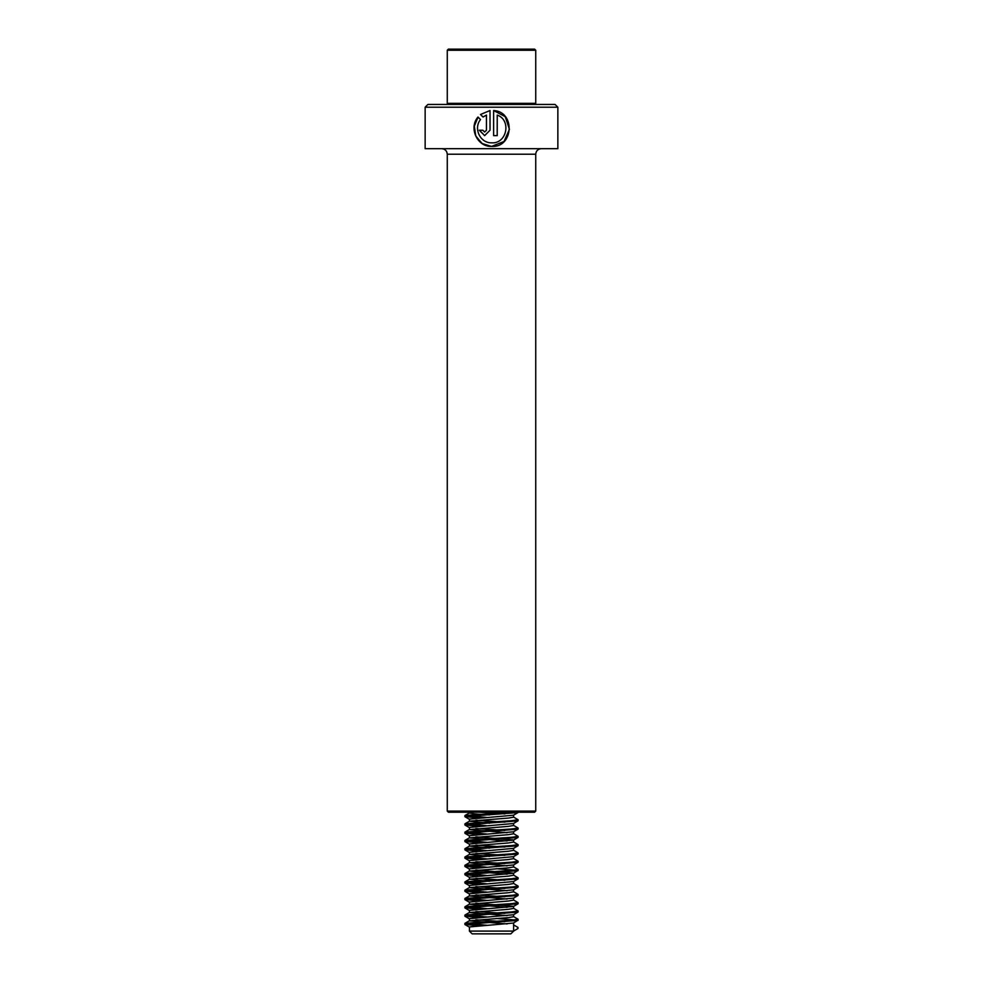 <?xml version="1.0" encoding="UTF-8"?>
<svg xmlns="http://www.w3.org/2000/svg" width="983" height="983" viewBox="0 0 983 983"><rect width="100%" height="100%" fill="white"/><g stroke="black" fill="none" stroke-linecap="round" stroke-linejoin="round"><path stroke-width="1.47" d="M557.852 107.208L425.147 107.208L425.147 148.679L557.852 148.679L557.852 107.208L555.088 104.444L427.912 104.444L425.147 107.208M497.226 115.085C511.701 120.086 506.872 144.059 491.5 142.83C480.097 143.113 473.253 128.232 480.503 119.607L477.984 117.038C468.596 127.79 477.013 146.885 491.5 146.43L504.046 141.478L509.427 129.338L505.274 116.707L493.626 110.526L493.626 135.629L497.226 135.629L497.226 115.085L497.177 135.629M492.151 142.83L491.439 142.83M478.057 117.112L474.31 126.205L475.797 136.023L482.125 143.518L491.5 146.43C513.593 147.978 515.645 111.607 493.626 110.526M534.629 812.204L448.371 812.204L447.265 811.098L535.735 811.098L534.629 812.204M483.022 117.051L486.438 115.085L486.438 130.235L484.644 132.029L482.85 130.235L479.299 130.235L484.644 135.629L490.026 130.235L490.026 110.526L480.49 114.495L483.022 117.051M486.474 115.085L486.474 130.235L484.644 132.029M479.397 130.235L484.668 135.629M490.038 110.526L480.49 114.495M480.576 114.495L483.095 117.051M448.371 49.15L534.629 49.15L535.735 50.256L447.265 50.256L448.371 49.15M448.371 104.444L447.265 103.338L535.735 103.338L535.735 50.256M489.559 814.968L474.556 813.936L469.382 813.002L473.351 812.204M504.857 813.875L478.856 812.204M489.559 823.263L469.493 821.174L508.444 818.077L513.617 817.156L513.617 815.153M469.382 821.296L469.469 819.109L513.495 815.214L518.004 812.597L517.451 812.204M504.857 822.169L475.858 820.264M507.142 832.699L469.382 829.591L508.444 826.371L513.617 825.45L513.617 823.447M469.382 829.591L469.469 827.416L513.495 823.508L518.102 820.78L516.087 820.277M504.857 830.463L475.858 828.558M507.142 840.993L469.382 837.885L508.444 834.665L513.617 833.744L513.617 831.741M469.382 837.885L469.469 835.697L513.495 831.802L518.102 829.074L516.087 828.571M513.617 839.961L475.858 836.852M489.559 848.145L469.493 846.056L508.444 842.959L513.617 842.038L513.617 840.035M469.382 846.179L469.469 844.004L513.495 840.096L518.102 837.369L516.087 836.865M504.857 847.051L475.858 845.147M489.559 856.439L469.493 854.35L508.444 851.253L513.617 850.332L513.617 848.329M469.382 854.473L469.469 852.286L513.495 848.39L518.102 845.663L516.087 845.159M504.857 855.345L475.858 853.441M507.142 865.876L469.382 862.767L508.444 859.547L513.617 858.626L513.617 856.623M469.382 862.767L469.469 860.592L513.495 856.685L518.102 853.957L516.087 853.453M504.857 863.639L475.858 861.735M507.142 874.17L469.382 871.061L508.444 867.842L513.617 866.92L513.617 864.917M469.382 871.061L469.469 868.874L513.495 864.979L518.102 862.251L516.087 861.747M513.617 873.137L475.858 870.029M489.559 881.321L469.493 879.232L508.444 876.136L513.617 875.214L513.617 873.211M469.382 879.355L469.469 877.18L513.495 873.273L518.004 870.434L496.292 868.714M504.857 880.227L475.858 878.323M507.142 890.758L469.382 887.649L508.444 884.43L513.617 883.508L513.617 881.505M469.382 887.649L469.469 885.462L513.495 881.567L518.102 878.839L516.087 878.335M504.857 888.521L475.858 886.617M507.142 899.052L469.382 895.943L508.444 892.724L513.617 891.802L513.617 889.799M469.382 895.943L469.469 893.768L513.495 889.861L518.102 887.133L516.087 886.629M504.857 896.815L475.858 894.911M507.142 907.346L469.382 904.237L508.444 901.018L513.617 900.096L513.617 898.093M469.382 904.237L469.469 902.05L513.495 898.155L518.102 895.427L516.087 894.923M513.617 906.314L475.858 903.205M507.142 915.64L469.382 912.531L508.444 909.312L513.617 908.39L513.617 906.387M469.382 912.531L469.469 910.356L513.495 906.449L518.102 903.721L516.087 903.217M504.857 913.404L475.858 911.499M507.142 923.934L469.382 920.825L508.444 917.606L513.617 916.684L513.617 914.682M469.382 920.825L469.469 918.638L513.495 914.743L518.102 912.015L516.087 911.511M504.857 921.698L475.858 919.793M469.382 931.085L513.617 931.085L510.853 933.85L472.147 933.85L469.382 931.085L469.469 926.944L513.495 923.037L518.004 920.199L496.292 918.478M513.617 931.036L518.004 928.493L518.004 927.46L513.617 924.917M486.72 925.261L464.996 923.307L511.885 920.199L518.102 919.277L513.507 916.561M486.72 916.967L464.996 915.013L511.885 911.905L518.102 910.983L513.507 908.267M486.72 908.673L464.996 906.719L511.885 903.61L518.102 902.689L513.507 899.973M486.72 900.379L464.996 898.425L511.885 895.316L518.102 894.395L513.507 891.679M486.72 892.085L464.996 890.131L511.885 887.022L518.102 886.101L513.507 883.385M486.72 883.791L464.996 881.837L511.885 878.728L518.102 877.807L513.507 875.091M486.72 875.497L464.996 873.543L511.885 870.434L518.102 869.513L513.507 866.797M486.72 867.203L464.996 865.249L511.885 862.14L518.102 861.219L513.507 858.503M486.72 858.909L464.996 856.955L511.885 853.846L518.102 852.925L513.507 850.209M486.72 850.614L464.996 848.661L511.885 845.552L518.102 844.63L513.507 841.915M486.72 842.32L464.996 840.367L511.885 837.258L518.102 836.336L513.507 833.621M486.72 834.026L464.996 832.073L511.885 828.964L518.102 828.042L513.507 825.327M486.72 825.732L464.996 823.779L511.885 820.67L518.102 819.748L513.507 817.033M486.72 817.438L464.996 815.485L513.998 812.204M478.143 925.839L464.996 924.352L518.004 920.42M478.143 917.544L464.996 916.058L518.004 912.126M478.143 909.25L464.996 907.764L518.004 903.832M478.143 900.956L464.996 899.47L518.004 895.538M478.143 892.662L464.996 891.176L518.004 887.244M478.143 884.368L464.996 882.881L518.004 878.949M478.143 876.074L464.996 874.587L518.004 870.655M478.143 867.78L464.996 866.293L518.004 862.361M478.143 859.486L464.996 857.999L518.004 854.067M478.143 851.192L464.996 849.705L518.004 845.773M478.143 842.898L464.996 841.411L518.004 837.479M478.143 834.604L464.996 833.117L518.004 829.185M478.143 826.31L464.996 824.823L518.004 820.891M478.143 818.016L464.996 816.529L518.004 812.597M535.735 811.098L535.735 154.208L447.265 154.208C446.933 150.854 445.09 149.011 441.736 148.679M535.735 154.208C536.067 150.854 537.91 149.011 541.264 148.679M447.265 154.208L447.265 811.098M534.629 104.444L535.735 103.338M447.265 103.338L447.265 50.256M469.382 813.002L469.382 812.204M513.617 931.085L513.617 922.976M464.898 923.418L464.898 924.462M518.102 919.277L518.102 920.309M464.898 915.124L464.898 916.168M518.102 910.983L518.102 912.015M464.898 906.83L464.898 907.874M518.102 902.689L518.102 903.721M464.898 898.536L464.898 899.58M518.102 894.395L518.102 895.427M464.898 890.242L464.898 891.286M518.102 886.101L518.102 887.133M464.898 881.948L464.898 882.992M518.102 877.807L518.102 878.839M464.898 873.654L464.898 874.698M518.102 869.513L518.102 870.545M464.898 865.359L464.898 866.404M518.102 861.219L518.102 862.251M464.898 857.065L464.898 858.11M518.102 852.925L518.102 853.957M464.898 848.771L464.898 849.816M518.102 844.63L518.102 845.663M464.898 840.477L464.898 841.522M518.102 836.336L518.102 837.369M464.898 832.183L464.898 833.228M518.102 828.042L518.102 829.074M464.898 823.889L464.898 824.934M518.102 819.748L518.102 820.78M464.898 815.595L464.898 816.64M518.102 811.454L518.102 812.486M464.996 924.573L469.505 927.19M464.996 916.279L469.505 918.896M464.996 907.985L469.505 910.602M464.996 899.691L469.505 902.308M464.996 891.397L469.505 894.014M464.996 883.103L469.505 885.72M464.996 874.809L469.505 877.426M464.996 866.515L469.505 869.132M464.996 858.22L469.505 860.838M464.996 849.926L469.505 852.544M464.996 841.632L469.505 844.25M464.996 833.338L469.505 835.955M464.996 825.044L469.505 827.661M464.996 816.75L469.505 819.367M513.507 924.856L516.087 926.342M469.493 920.702L464.984 923.32M469.493 912.408L464.984 915.026M469.493 904.114L464.984 906.731M469.493 895.82L464.984 898.437M469.493 887.526L464.984 890.143M469.493 879.232L464.984 881.849M469.493 870.938L464.984 873.555M469.493 862.644L464.984 865.261M469.493 854.35L464.984 856.967M469.493 846.056L464.984 848.673M469.493 837.762L464.984 840.379M469.493 829.468L464.984 832.085M469.493 821.174L464.984 823.791M469.493 812.88L464.984 815.497"/></g></svg>

